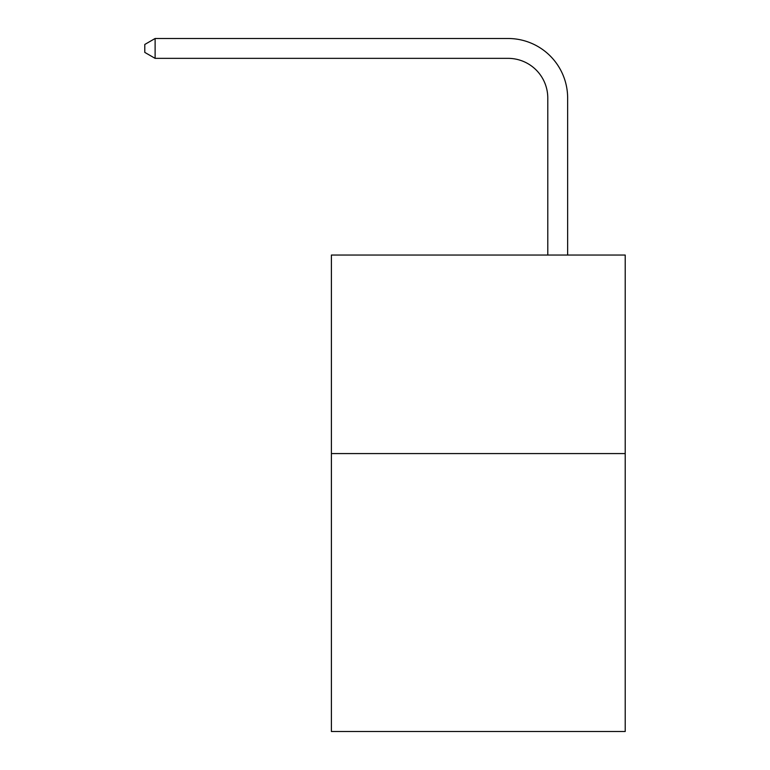 <?xml version="1.0" encoding="UTF-8"?>
<svg xmlns="http://www.w3.org/2000/svg" width="770" height="770" viewBox="0 0 770 770"><rect width="100%" height="100%" fill="white"/><g stroke="black" fill="none" stroke-linecap="round" stroke-linejoin="round"><path stroke-width="1.16" d="M625.211 453.569L625.211 731.5L331.398 731.5L331.398 255.043L625.211 255.043L625.211 453.569L331.398 453.569M547.788 255.043L547.788 98.059A39.703 39.703 0 0 0 508.084 58.356L155.117 58.356L144.789 52.398L144.789 44.458L155.117 38.5L508.084 38.5A59.56 59.56 0 0 1 567.644 98.059L567.644 255.043M547.788 98.059A39.703 39.703 0 0 0 508.084 58.356A39.703 39.703 0 0 1 547.788 98.059A39.703 39.703 0 0 0 508.084 58.356A39.703 39.703 0 0 1 547.788 98.059A39.703 39.703 0 0 0 508.084 58.356A39.703 39.703 0 0 1 547.788 98.059A39.703 39.703 0 0 0 508.084 58.356A39.703 39.703 0 0 1 547.788 98.059A39.703 39.703 0 0 0 508.084 58.356A39.703 39.703 0 0 1 547.788 98.059A39.703 39.703 0 0 0 508.084 58.356A39.703 39.703 0 0 1 547.788 98.059A39.703 39.703 0 0 0 508.084 58.356A39.703 39.703 0 0 1 547.788 98.059A39.703 39.703 0 0 0 508.084 58.356A39.703 39.703 0 0 1 547.788 98.059A39.703 39.703 0 0 0 508.084 58.356A39.703 39.703 0 0 1 547.788 98.059A39.703 39.703 0 0 0 508.084 58.356A39.703 39.703 0 0 1 547.788 98.059A39.703 39.703 0 0 0 508.084 58.356A39.703 39.703 0 0 1 547.788 98.059A39.703 39.703 0 0 0 508.084 58.356A39.703 39.703 0 0 1 547.788 98.059A39.703 39.703 0 0 0 508.084 58.356A39.703 39.703 0 0 1 547.788 98.059A39.703 39.703 0 0 0 508.084 58.356A39.703 39.703 0 0 1 547.788 98.059A39.703 39.703 0 0 0 508.084 58.356A39.703 39.703 0 0 1 547.788 98.059A39.703 39.703 0 0 0 508.084 58.356A39.703 39.703 0 0 1 547.788 98.059A39.703 39.703 0 0 0 508.084 58.356A39.703 39.703 0 0 1 547.788 98.059A39.703 39.703 0 0 0 508.084 58.356A39.703 39.703 0 0 1 547.788 98.059A39.703 39.703 0 0 0 508.084 58.356A39.703 39.703 0 0 1 547.788 98.059A39.703 39.703 0 0 0 508.084 58.356A39.703 39.703 0 0 1 547.788 98.059A39.703 39.703 0 0 0 508.084 58.356M155.117 58.356L155.117 38.5L508.084 38.5"/></g></svg>
